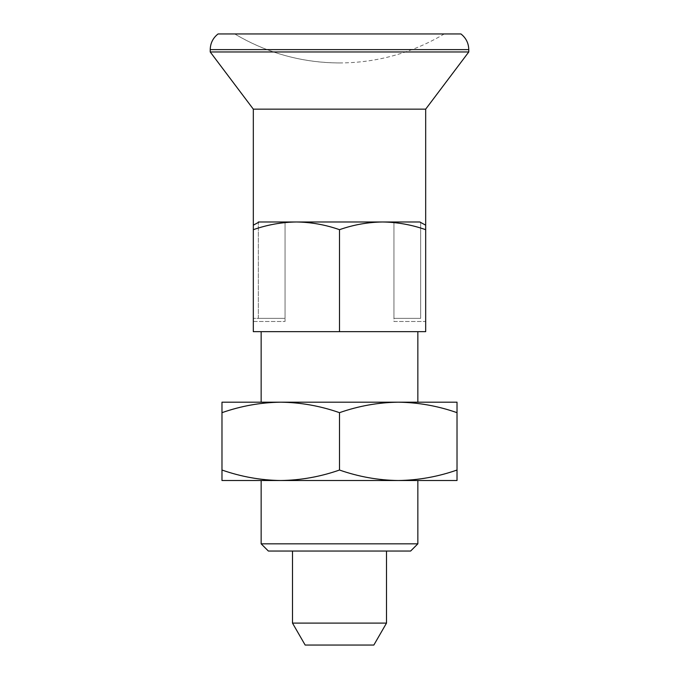 <?xml version="1.0" encoding="UTF-8"?>
<svg xmlns="http://www.w3.org/2000/svg" width="679" height="679" viewBox="0 0 679 679"><rect width="100%" height="100%" fill="white"/><g stroke="black" fill="none" stroke-linecap="round" stroke-linejoin="round"><path stroke-width="0.51" stroke-dasharray="3.4 2.55" d="M339.5 229.68C325.428 224.749 311.067 222.186 296.409 221.982L382.591 221.982C367.899 222.186 353.538 224.757 339.5 229.68L339.5 331.666L425.682 331.666L425.682 229.68C411.61 224.749 397.249 222.186 382.591 221.982L419.783 221.982L425.682 225.165L425.682 321.481L393.947 321.481L393.947 221.982L393.947 321.481L425.682 321.481L425.682 225.165M419.783 221.982L393.947 221.982L393.947 318.349L393.947 221.982L420.657 221.982L393.947 221.982L420.657 221.982L420.657 318.349L420.657 222.457M339.5 480.52L417.848 480.52L339.5 480.52M457.018 470.029C437.836 476.751 418.247 480.248 398.259 480.52C378.228 480.24 358.639 476.743 339.5 470.029C320.318 476.751 300.729 480.248 280.741 480.52C260.702 480.24 241.121 476.743 221.982 470.029L221.982 480.52L457.018 480.52L457.018 402.18L398.259 402.18C418.298 402.46 437.879 405.957 457.018 412.671M339.5 331.666L253.318 331.666L253.318 229.68C267.356 224.757 281.717 222.186 296.409 221.982L259.217 221.982L285.053 221.982L285.053 321.481L285.053 221.982L285.053 318.349L285.053 221.982L258.343 221.982L285.053 221.982L258.343 221.982L258.343 318.349L253.318 318.349L285.053 318.349L258.343 318.349L258.343 222.457M221.982 412.671C241.164 405.949 260.753 402.452 280.741 402.18C300.772 402.46 320.361 405.957 339.5 412.671C358.682 405.949 378.271 402.452 398.259 402.18L221.982 402.18L221.982 470.029M339.5 470.029L339.5 412.671M261.152 543.828L417.848 543.828M305.16 645.05L373.84 645.05M292.496 623.11L386.504 623.11M268.358 551.034L410.642 551.034M253.318 109.149L425.682 109.149M420.657 318.349L393.947 318.349L420.657 318.349M210.227 51.969L468.773 51.969M218.061 33.95L460.939 33.95M339.5 33.95L444.236 33.95L339.5 33.95M339.5 62.935A203.7 203.7 0 0 1 234.764 33.95C267.051 53.089 301.968 62.748 339.5 62.935A203.7 203.7 0 0 0 444.236 33.95M253.318 321.481L285.053 321.481L253.318 321.481M259.217 221.982L253.318 225.165M210.227 49.618L468.773 49.618M425.682 318.349L425.682 229.68M253.318 318.349L253.318 229.68"/><path stroke-width="1.02" d="M425.682 225.165L425.682 229.68L425.682 225.165L419.783 221.982L258.343 221.982L258.343 222.457M339.5 412.671C320.318 405.949 300.729 402.452 280.741 402.18C260.702 402.46 241.121 405.957 221.982 412.671L221.982 470.029C241.164 476.751 260.753 480.248 280.741 480.52C300.772 480.24 320.361 476.743 339.5 470.029L339.5 412.671C358.639 405.957 378.228 402.46 398.259 402.18L221.982 402.18L221.982 412.671M339.5 470.029C358.682 476.751 378.271 480.248 398.259 480.52C418.298 480.24 437.879 476.743 457.018 470.029L457.018 480.52L221.982 480.52L221.982 470.029M339.5 331.666L339.5 229.68C325.462 224.757 311.101 222.186 296.409 221.982C281.751 222.186 267.39 224.749 253.318 229.68L253.318 331.666L425.682 331.666L425.682 109.149L253.318 109.149L210.227 51.969L210.227 49.618L468.773 49.618L468.773 51.969L210.227 51.969M261.152 543.828L268.358 551.034L410.642 551.034L417.848 543.828L261.152 543.828L261.152 480.52M457.018 402.18L457.018 412.671C437.836 405.949 418.247 402.452 398.259 402.18L457.018 402.18M457.018 470.029L457.018 412.671M292.496 623.11L386.504 623.11L373.84 645.05L305.16 645.05L292.496 623.11L292.496 551.034M420.657 222.457L419.783 221.982M468.773 49.618C468.62 43.167 466.006 37.939 460.939 33.95L218.061 33.95C212.994 37.939 210.38 43.167 210.227 49.618M339.5 229.68C353.572 224.749 367.933 222.186 382.591 221.982C397.283 222.186 411.644 224.757 425.682 229.68M253.318 225.165L259.217 221.982M417.848 543.828L417.848 480.52M386.504 623.11L386.504 551.034M253.318 229.68L253.318 109.149M425.682 109.149L468.773 51.969M417.848 402.18L417.848 331.666M261.152 402.18L261.152 331.666"/></g></svg>
